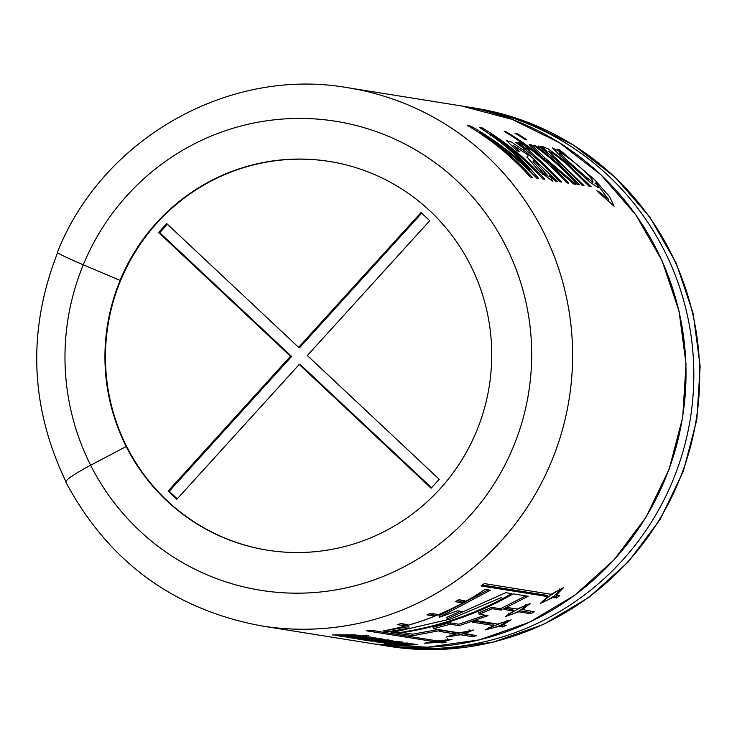 <?xml version="1.0" encoding="UTF-8"?>
<svg xmlns="http://www.w3.org/2000/svg" width="737" height="737" viewBox="0 0 737 737"><rect width="100%" height="100%" fill="white"/><g stroke="black" fill="none" stroke-linecap="round" stroke-linejoin="round"><path stroke-width="1.11" d="M158.621 232.514L166.719 223.597L298.614 347.348L421.02 212.514L429.745 220.695L307.338 355.538L439.224 479.29L431.127 488.207L299.24 364.456L176.834 499.29L168.11 491.109L290.516 356.266L158.621 232.514L159.745 232.699L167.419 224.251M421.711 213.159L299.729 347.532L298.614 347.348M431.55 487.737L300.355 364.631L299.24 364.456M177.258 498.82L169.224 491.284L168.11 491.109M169.224 491.284L291.631 356.45L290.516 356.266M291.631 356.45L159.745 232.699M479.188 614.262L478.571 612.889L491.643 607.343L492.325 608.688L501.132 610.098L528.134 596.27L513.155 593.875C477.521 614.271 439.095 627.417 397.897 633.304L412.738 635.681L442.301 630.153L433.42 628.725L450.371 624.239L459.252 625.658L488.032 615.671L479.188 614.262L492.325 608.688M433.42 628.725L433.024 627.27L449.902 622.802L458.773 624.23L459.252 625.658M458.773 624.23L485.121 615.211M429.284 613.903L432.84 614.474L434.222 613.912M433.365 615.883L426.926 614.851A272.524 267.697 99.1 0 0 430.657 613.341L437.059 614.372L433.365 615.883L432.84 614.474M556.297 595.118L563.464 587.711L551.165 594.298L484.292 583.584A272.524 267.697 99.1 0 1 480.985 585.906L547.858 596.62L540.304 603.446L552.99 597.449L556.435 597.993A272.524 267.697 99.1 0 0 559.742 595.671L555.974 594.648M482.284 585.003L547.029 595.376L547.858 596.62M553.57 596.417L555.606 596.749A271.013 266.214 -80.9 0 0 557.623 595.33M522.174 609.868L530.06 603.585L517.042 609.048L508.392 607.657L504.412 609.527L513.505 610.982L505.278 616.639L518.636 611.811L530.741 613.746A272.524 267.697 99.1 0 0 534.279 611.811L521.934 609.425M506.374 608.615L512.814 609.646L513.505 610.982M401.131 623.557L407.847 624.635L404.014 625.704L397.252 624.617A272.524 267.697 99.1 0 0 401.131 623.557M458.829 599.715A272.524 267.697 99.1 0 1 455.291 601.659L461.436 602.645L464.927 600.701L458.829 599.715M502.662 624.884L511.174 619.854L497.53 624.055L476.756 620.729L472.583 622.166L493.799 625.566L485.057 629.951L498.931 626.386L502.376 626.938A272.524 267.697 99.1 0 0 506.107 625.437L502.505 624.479M464.476 633.709L473.44 629.978L459.344 632.89L443.803 630.393L439.473 631.379L455.466 633.949L446.346 637.017L460.597 634.769L472.712 636.704A272.524 267.697 99.1 0 0 476.59 635.644L464.393 633.378M442.67 641.761L451.947 639.375L437.538 640.941L370.665 630.227A272.524 267.697 99.1 0 1 366.694 630.826L433.568 641.54L424.217 643.254L438.708 642.36L442.145 642.913A272.524 267.697 99.1 0 0 446.115 642.314L442.633 641.512M355.934 634.787L332.323 634.935L350.794 635.137L335.842 635.497L358.329 635.174L342.088 635.515L355.934 634.787M352.397 636.593L344.98 636.961L354.414 636.971C363.857 637.348 370.49 636.243 364.566 636.169A272.524 267.697 99.1 0 1 342.226 636.519L343.073 636.657A272.524 267.697 99.1 0 0 352.397 636.74L352.783 636.593M366.823 636.593L364.566 636.169M368.85 636.86L372.194 637.394A272.524 267.697 99.1 0 1 368.417 637.588L367.173 637.385A272.524 267.697 99.1 0 1 348.61 637.542L347.753 637.404A272.524 267.697 99.1 0 0 366.326 637.247L365.082 637.054A272.524 267.697 99.1 0 0 368.85 636.86M373.917 637.671A272.524 267.697 99.1 0 1 365.119 638.03L366.777 638.297A272.524 267.697 99.1 0 0 375.584 637.938L376.432 638.076A272.524 267.697 99.1 0 1 354.092 638.417L353.244 638.288A272.524 267.697 99.1 0 0 363 638.362L361.342 638.104A272.524 267.697 99.1 0 1 351.577 638.021L350.729 637.883A272.524 267.697 99.1 0 0 373.069 637.533L373.917 637.671M376.699 638.915A272.524 267.697 99.1 0 1 371.78 639.08L373.88 639.421A272.524 267.697 99.1 0 1 370.103 639.486L367.993 639.145A272.524 267.697 99.1 0 1 361.913 639.145L364.253 639.523A272.524 267.697 99.1 0 1 360.476 639.44L357.288 638.933A272.524 267.697 99.1 0 0 379.629 638.583L382.733 639.08A272.524 267.697 99.1 0 1 378.965 639.274L376.69 638.739M384.548 639.421A272.524 267.697 99.1 0 1 366.188 639.827L368.297 640.167A272.524 267.697 99.1 0 1 364.52 640.094L361.563 639.615A272.524 267.697 99.1 0 0 383.691 639.283L384.548 639.421M384.88 640.223L387.146 640.582A272.524 267.697 99.1 0 0 390.923 640.389L387.809 639.891A272.524 267.697 99.1 0 1 365.469 640.241L368.657 640.757A272.524 267.697 99.1 0 0 372.434 640.831L370.094 640.453A272.524 267.697 99.1 0 0 376.183 640.462L378.284 640.794A272.524 267.697 99.1 0 0 382.061 640.729L379.96 640.389A272.524 267.697 99.1 0 0 384.88 640.223L384.871 640.048M392.913 640.711A272.524 267.697 99.1 0 1 383.047 641.098L377.326 641.153A272.524 267.697 99.1 0 1 370.573 641.061L369.725 640.923A272.524 267.697 99.1 0 0 392.066 640.573L392.913 640.711M394.673 641.789L395.916 641.991A272.524 267.697 99.1 0 0 399.694 641.798L396.349 641.264A272.524 267.697 99.1 0 1 392.581 641.457L393.825 641.66A272.524 267.697 99.1 0 1 375.262 641.816L376.11 641.945A272.524 267.697 99.1 0 0 394.673 641.789L394.654 641.356M398.017 643.714L384.014 643.244L407.699 643.033L398.017 643.714M388.408 642.369L380.992 642.728L390.426 642.738C399.878 643.125 406.492 642.01 400.578 641.936A272.524 267.697 99.1 0 1 378.238 642.286L379.085 642.424A272.524 267.697 99.1 0 0 388.408 642.507L388.795 642.59M402.835 642.36L400.578 641.936M412.619 643.871A272.524 267.697 99.1 0 1 397.704 644.313L410.076 643.465A272.524 267.697 99.1 0 1 387.736 643.816L388.519 643.935A272.524 267.697 99.1 0 0 403.111 643.926L391.071 644.35A272.524 267.697 99.1 0 0 413.411 644L412.619 643.871M415.475 644.331A272.524 267.697 99.1 0 1 393.134 644.682L392.287 644.543A272.524 267.697 99.1 0 0 414.627 644.193L415.475 644.331M417.474 644.645A272.524 267.697 99.1 0 1 407.598 645.032L401.886 645.087A272.524 267.697 99.1 0 1 395.133 644.995L394.286 644.857A272.524 267.697 99.1 0 0 416.626 644.516L417.474 644.645M364.014 635.626L364.704 635.736A272.524 267.697 99.1 0 0 368.371 635.469L367.68 635.358A272.524 267.697 99.1 0 1 364.014 635.626M338.578 635.967L359.978 635.432L338.873 636.04C343.893 636.538 352.046 636.519 363.332 635.976L342.65 635.884M359.978 635.432L360.826 635.57M362.779 635.432L363.47 635.543A272.524 267.697 99.1 0 0 367.137 635.276L366.446 635.156A272.524 267.697 99.1 0 1 362.779 635.432M491.422 134.595A272.524 267.697 99.1 0 1 542.883 179.036L544.818 179.34A272.524 267.697 99.1 0 0 482.238 127.934L479.557 127.51C498 139.1 514.693 153.149 529.636 169.648C511.819 152.697 492.178 138.178 470.713 126.091L467.7 125.612A272.524 267.697 99.1 0 1 530.29 177.018L532.215 177.322A272.524 267.697 99.1 0 0 479.805 132.264C500.663 145.217 519.594 160.473 536.619 178.032L538.406 178.317C524.606 161.523 508.945 146.949 491.422 134.595L490.612 135.866M519.907 151.85L513.284 145.382L528.07 154.917L527.959 156.18L526.955 156.935L538.756 170.68L552.593 181.228L550.023 175.517L555.458 181.044L557.384 181.357L526.743 152.568L511.589 142.103L506.568 140.675L517.006 150.698L519.907 151.85M561.539 182.021L542.432 162.785L526.743 148.45L529.94 149.924L523.233 144.516L518.516 142.388L524.624 148.026A272.524 267.697 99.1 0 0 517.438 142.729L515.753 142.453A272.524 267.697 99.1 0 1 559.678 181.726L561.539 182.021M551.598 167.253L552.308 166.461L548.65 162.14L573.653 183.964L575.966 184.333L544.726 157.782L531.617 144.996L529.184 144.609L543.556 158.621L542.92 159.385M552.308 166.461A272.524 267.697 99.1 0 1 568.651 183.163L566.781 182.859A272.524 267.697 99.1 0 0 504.2 131.453L506.07 131.757A272.524 267.697 99.1 0 1 543.556 158.621M524.569 139.192L526.439 139.486A272.524 267.697 99.1 0 0 516.757 133.471L514.887 133.167A272.524 267.697 99.1 0 1 524.569 139.192M535.412 145.604A272.524 267.697 99.1 0 1 579.337 184.876L577.467 184.572A272.524 267.697 99.1 0 0 533.542 145.309L535.412 145.604L534.933 146.304M546.67 151.297L541.824 146.221L548.356 148.985L563.326 159.92L591.148 186.765L589.287 186.47L567.241 164.572L555.164 154.733L548.494 151.168L584.026 185.623L582.156 185.328A272.524 267.697 99.1 0 0 538.231 146.055L539.917 146.331A272.524 267.697 99.1 0 1 546.67 151.297L546.191 151.951M596.869 190.8L614.078 206.259L609.702 196.871L594.704 179.773L559.134 149.408L557.448 149.141A272.524 267.697 99.1 0 1 563.289 153.425L552.575 147.953L559.54 154.982L590.632 182.656L598.601 187.797L596.012 182.758L608.826 199.81L599.549 192.081L596.869 190.8M439.455 617.219L490.317 590.217L485.047 589.37C453.845 610.494 419.869 624.35 383.102 630.936L388.049 631.729L409.182 628.154L390.951 632.189L396.349 633.055C437.575 627.169 476.019 614.032 511.671 593.635L505.757 592.686L447.212 618.794L463.039 611.673L457.566 610.798L439.455 617.219L438.92 615.81L488.152 589.867M267.448 550.189A196.825 193.334 99.1 0 1 105.575 364.318A196.825 193.334 99.1 0 1 329.725 161.504M126.174 446.511A196.825 193.334 99.1 0 0 267.172 550.143A196.825 193.334 99.1 0 0 489.211 386.391A196.825 193.334 99.1 0 0 329.448 161.458A196.825 193.334 99.1 0 0 120.085 280.373L120.14 280.382A196.825 193.334 -80.9 0 0 105.078 364.244A196.825 193.334 -80.9 0 0 126.23 446.521L90.605 465.25A35.035 3.897 153.2 0 0 65.823 482.09C108.431 561.64 173.711 609.591 261.672 625.934A272.524 267.697 99.1 0 0 569.111 399.196A272.524 267.697 99.1 0 0 347.91 87.749C229.004 66.57 102.157 138.639 57.366 252.441A35.035 1.548 -157.5 0 0 83.263 264.786A237.489 233.279 99.1 0 1 436.138 163.457A237.489 233.279 99.1 0 1 449.782 535.532A237.489 233.279 99.1 0 1 90.605 465.25M120.085 280.373L83.263 264.786M387.303 630.153L388.049 631.729M387.809 630.236L408.832 626.69L409.182 628.154M395.078 631.397L396.11 631.563L396.349 633.055M396.11 631.563L450.602 619.025L501.777 597.385M460.45 611.259L446.686 617.385L447.212 618.794M562.81 154.088L563.289 153.425M594.943 183.808L596.012 182.758M598.656 192.864L599.549 192.081M558.701 150.035L559.134 149.408M580.341 167.437C588.541 174.927 592.769 179.727 593.036 181.836C590.871 182.269 560.212 154.254 559.567 152.743C562.792 153.453 569.719 158.344 580.341 167.437M539.484 146.958L539.917 146.331M516.407 134.079L516.757 133.471M505.72 132.365L506.07 131.757M548.964 164.793L547.665 163.282L548.65 162.14M548.374 162.462L543.768 158.952L544.726 157.782M530.861 146.092L531.617 144.996M523.721 149.233L524.624 148.026M526.384 148.938L522.358 145.751L523.233 144.516M517.006 143.356L517.438 142.729M548.945 176.576L550.023 175.517M533.026 161.2L534.012 160.067L533.625 162.214L543.593 173.462L547.582 175.563L534.012 160.067M542.644 174.411L543.593 173.462M481.703 128.874L482.238 127.934M528.917 170.367L529.636 169.648M470.142 127.068L470.713 126.091M479.382 132.946L479.805 132.264M533.772 175.13L529.258 170.026M391.983 642.452L397.648 642.268A272.524 267.697 -80.9 0 1 391.983 642.452L391.983 642.296M398.828 642.038L397.639 642.093M397.059 643.567L388.021 643.355L403.692 643.198L397.059 643.567M395.898 641.291L395.916 641.991M378.284 640.278L378.284 640.794M387.118 639.937L387.146 640.582M378.938 638.62L378.965 639.274M370.103 638.961L370.103 639.486M368.389 636.888L368.417 637.588M355.971 636.685L361.637 636.501A272.524 267.697 -80.9 0 1 355.971 636.685L355.971 636.528M362.816 636.271L361.627 636.326M433.402 640.278L433.568 641.54M441.979 641.632L442.145 642.913M439.961 641.955L428.28 642.867C427.644 642.517 448.05 639.458 447.921 640.103L439.961 641.955M443.103 630.559L455.098 632.484L455.466 633.949M463.103 633.765L472.343 635.248L472.712 636.704M472.343 635.248A271.013 266.214 -80.9 0 0 472.988 635.073M461.813 634.124C455.226 635.773 451.394 636.446 450.335 636.16C449.616 635.635 469.515 630.264 469.533 631.167L461.813 634.124M475.218 621.263L493.265 624.156L493.799 625.566M500.561 625.326L501.842 625.529L502.376 626.938M501.842 625.529A271.013 266.214 -80.9 0 0 503.242 624.976M500.073 625.529C493.753 627.896 490.041 628.937 488.917 628.652C488.078 627.97 507.203 620.37 507.424 621.475L500.073 625.529M519.649 610.743L530.05 612.41L530.741 613.746M530.05 612.41A271.013 266.214 -80.9 0 0 531.874 611.424M519.686 610.724C513.726 613.783 510.161 615.183 508.981 614.907C507.977 614.105 526.089 604.368 526.54 605.639L519.686 610.724M555.606 596.749L556.435 597.993M553.92 596.169C548.392 599.835 545.012 601.549 543.777 601.309C542.589 600.434 559.494 588.771 560.184 590.144L553.92 596.169M457.032 600.71L460.745 601.3L462.541 600.314M460.745 601.3L461.436 602.645M400.504 623.732L403.646 624.239L404.014 625.704M403.646 624.239L404.281 624.064M491.643 607.343L500.451 608.753L501.132 610.098M500.451 608.753L525.767 595.892M402.614 632.604L412.499 634.188L412.738 635.681M412.499 634.188L438.322 629.518M449.902 622.802L450.371 624.239M347.91 87.749L461.316 105.925A272.524 267.697 99.1 0 1 682.526 417.363A272.524 267.697 99.1 0 1 375.087 644.101L261.672 625.934M475.006 108.118L525.914 121.587L573.193 144.894L615.027 177.138L649.804 217.065L676.188 263.127L693.185 313.547L700.15 366.4L696.824 419.675L683.337 471.312L660.195 519.345L628.283 561.935L588.826 597.44L543.326 624.488L493.514 642.038L441.334 649.408L388.767 646.294A272.524 267.697 99.1 0 0 696.216 419.556A272.524 267.697 99.1 0 0 475.006 108.118L469.128 107.178A272.524 267.697 99.1 0 1 690.339 418.616A272.524 267.697 99.1 0 1 382.89 645.354L378.993 644.7M83.309 264.813A237.489 233.279 -80.9 0 0 90.651 465.231M461.316 105.925L512.104 119.366L559.282 142.637L601.024 174.844L635.745 214.743L662.093 260.797L679.072 311.226L686.027 364.106L682.692 417.409L669.196 469.082L646.054 517.153L614.17 559.752L574.74 595.256L529.304 622.295L479.594 639.836L427.515 647.206L375.087 644.101M469.128 107.178L465.222 106.579M388.767 646.294L382.89 645.354M607.684 200.777L608.845 199.819M593.036 181.836L591.968 182.896M559.558 152.743L558.674 153.959M547.6 152.375L548.485 151.159M525.849 149.657L526.743 148.45M512.399 146.599L513.284 145.382M547.591 175.572L546.513 176.622M532.98 163.015L533.966 161.9M532.63 163.356L533.643 162.223M527.959 156.18L527.001 157.331M428.271 642.867L428.225 642.369M447.921 640.103L447.663 638.62M450.325 636.16L450.003 634.686M469.533 631.158L469.101 629.72M488.917 628.652L488.419 627.224M507.424 621.475L506.826 620.093M508.981 614.907L508.327 613.553M526.54 605.639L525.794 604.331M543.768 601.309L542.976 600.038M560.194 590.144L559.3 588.937M57.643 252.551C27.186 330.425 30.005 406.888 66.09 481.952"/></g></svg>
